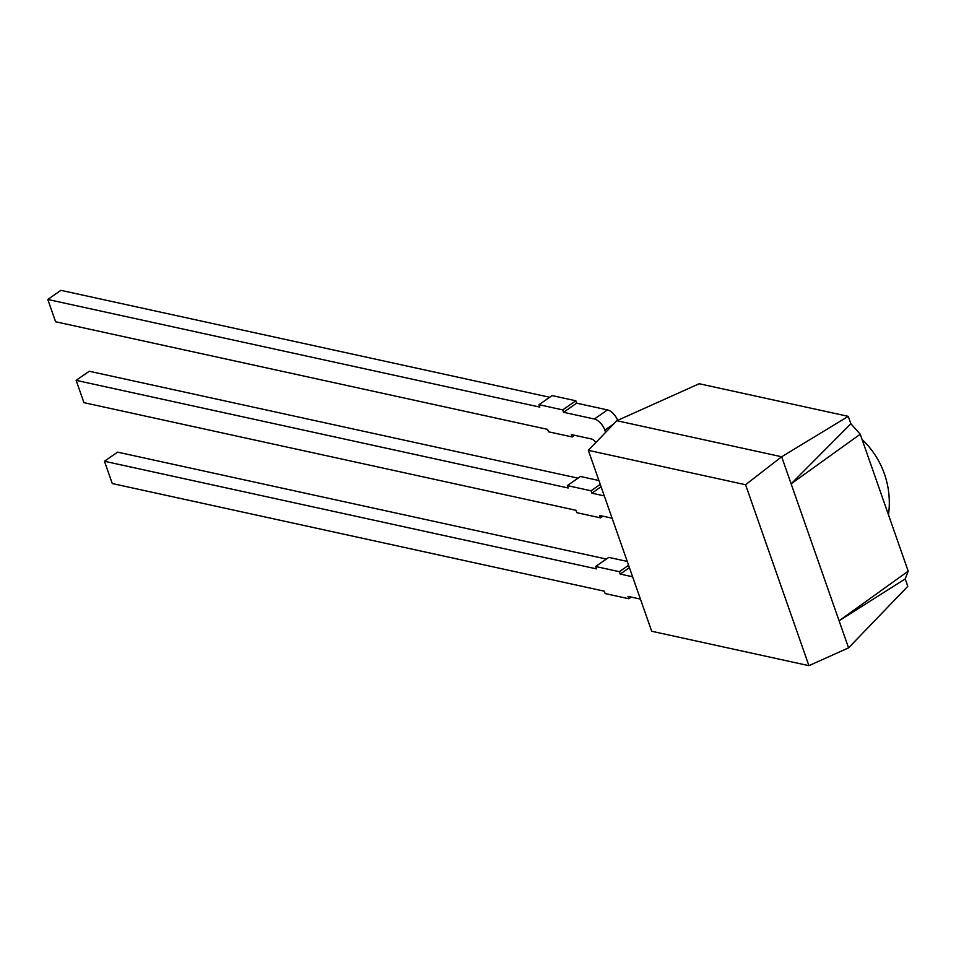 <?xml version="1.0" encoding="UTF-8"?>
<svg xmlns="http://www.w3.org/2000/svg" width="956" height="956" viewBox="0 0 956 956"><rect width="100%" height="100%" fill="white"/><g stroke="black" fill="none" stroke-linecap="round" stroke-linejoin="round"><path stroke-width="1.43" d="M850.864 423.759L791.126 483.832L848.57 647.857L907.794 586.327L905.201 578.918L839.093 620.779L908.2 571.162L860.245 434.215L791.126 483.832L781.65 456.765L848.271 416.35L850.864 423.759L860.245 434.215M848.57 647.857L808.919 665.663L651.693 631.259L588.334 450.336L745.561 484.728L781.65 456.765L616.847 420.712L588.334 450.336M808.919 665.663L745.561 484.728M905.201 578.918L908.2 571.162M616.847 420.712L699.195 383.738L848.271 416.35M629.418 567.661L620.205 574.078L632.621 576.791M640.424 599.089L628.008 596.377L628.845 598.755L605.136 593.568L604.3 591.178L112.27 483.545L104.455 461.258L596.484 568.892L595.648 566.502L619.368 571.688L620.205 574.078M104.455 461.258L117.564 452.14L606.343 559.057M595.648 566.502L608.757 557.384L627.232 561.423M628.845 598.755L631.259 597.082M619.368 571.688L628.582 565.271M612.103 518.188L599.675 515.475L600.511 517.865L576.803 512.679L575.966 510.289L83.937 402.655L76.133 380.357L568.163 487.99L567.326 485.6L591.035 490.786L591.872 493.177L604.288 495.901M601.097 486.759L591.872 493.177M76.133 380.357L89.243 371.239L578.022 478.167M567.326 485.6L580.423 476.482L598.91 480.521M591.035 490.786L600.26 484.381M600.511 517.865L602.925 516.18M605.614 432.387L604.825 430.14A11.125 5.64 -124.8 0 0 594.369 419.027L563.538 412.287L562.702 409.897L538.993 404.711L539.829 407.101L47.8 299.467L55.603 321.754L547.633 429.387L548.469 431.777L572.19 436.964L571.353 434.574L591.501 438.983A5.557 2.82 55.2 0 1 595.779 442.592M617.684 420.341A11.125 5.64 -124.8 0 0 607.478 409.909L576.647 403.169L575.811 400.779L552.102 395.593L538.993 404.711M563.538 412.287L576.647 403.169M549.688 397.266L60.909 290.337L47.8 299.467M562.702 409.897L575.811 400.779M572.19 436.964L574.592 435.291M607.478 409.909L594.369 419.027M613.764 423.926L604.825 430.14M888.471 514.842A87.104 87.104 0 0 0 862.073 439.449"/></g></svg>
